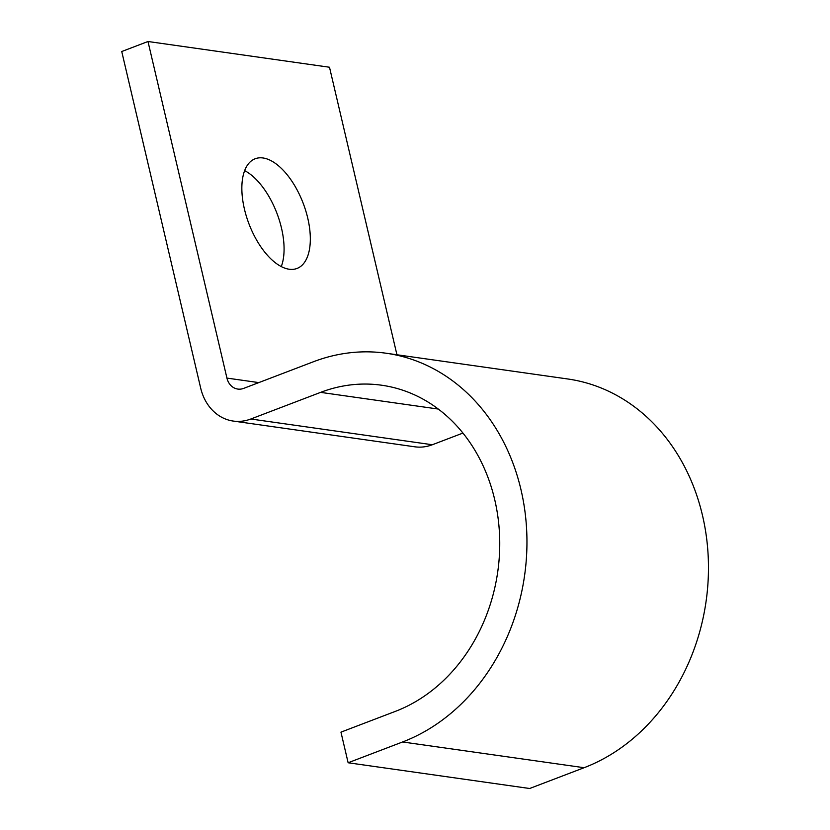 <?xml version="1.0" encoding="UTF-8"?>
<svg xmlns="http://www.w3.org/2000/svg" width="830" height="830" viewBox="0 0 830 830"><rect width="100%" height="100%" fill="white"/><g stroke="black" fill="none" stroke-linecap="round" stroke-linejoin="round"><path stroke-width="1.25" d="M307.743 218.093A58.702 28.998 69.1 0 0 255.152 158.758A58.702 28.998 69.1 0 0 244.435 209.119A58.702 28.998 69.1 0 0 297.026 268.443A58.702 28.998 69.1 0 0 307.743 218.093M244.653 170.627A58.702 28.998 -110.9 0 1 281.495 228.115A58.702 28.998 -110.9 0 1 281.277 266.596M396.937 354.763L329.5 67.24L147.989 41.5L121.74 51.522L200.684 388.108A48.472 40.649 -81.9 0 0 233.251 421.069A48.472 40.649 -81.9 0 0 250.826 419.005L320.608 392.372A168.303 141.152 98.1 0 1 381.644 385.224A168.303 141.152 98.1 0 1 499.567 535.288A168.303 141.152 98.1 0 1 395.422 711.352L340.954 732.143L348.133 762.76L529.644 788.5L584.113 767.709A200.611 168.251 98.1 0 0 708.26 557.843A200.611 168.251 98.1 0 0 567.689 378.968L386.178 353.238A200.611 168.251 98.1 0 1 526.749 532.103A200.611 168.251 98.1 0 1 402.602 741.968L348.133 762.76M147.989 41.5L226.932 378.086A16.154 13.55 -81.9 0 0 237.785 389.073A16.154 13.55 -81.9 0 0 243.647 388.388L313.418 361.756A200.611 168.251 98.1 0 1 386.178 353.238M233.251 421.069L414.761 446.799A48.472 40.649 -81.9 0 0 432.337 444.745L462.933 433.073M402.602 741.968L584.113 767.709M226.932 378.086L258.794 382.599M250.826 419.005L432.337 444.745M320.608 392.372L438.282 409.055"/></g></svg>
